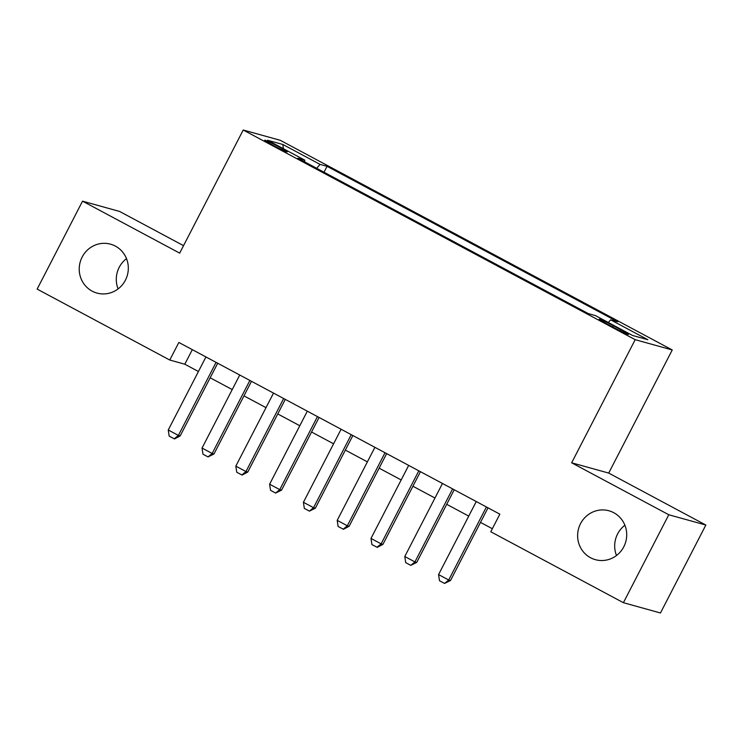 <?xml version="1.0" encoding="UTF-8"?>
<svg xmlns="http://www.w3.org/2000/svg" width="743" height="743" viewBox="0 0 743 743"><rect width="100%" height="100%" fill="white"/><g stroke="black" fill="none" stroke-linecap="round" stroke-linejoin="round"><path stroke-width="1.11" d="M118.1 288.906A25.373 24.482 105.5 0 1 119.205 267.35A25.373 24.482 105.5 0 1 126.505 258.638M125.4 280.195A25.373 24.482 105.5 0 1 96.98 293.076A25.373 24.482 105.5 0 1 82.148 257.059A25.373 24.482 105.5 0 1 110.558 244.178A25.373 24.482 105.5 0 1 125.4 280.195M616.495 555.504A25.373 24.482 105.5 0 1 617.6 533.948A25.373 24.482 105.5 0 1 624.9 525.236M623.795 546.802A25.373 24.482 105.5 0 1 595.384 559.674A25.373 24.482 105.5 0 1 580.543 523.666A25.373 24.482 105.5 0 1 608.963 510.785A25.373 24.482 105.5 0 1 623.795 546.802M272.765 145.173A12.687 0.706 27.3 0 0 287.244 151.878A12.687 0.706 27.3 0 0 279.173 146.947A12.687 0.706 27.3 0 0 264.694 140.241A12.687 0.706 27.3 0 0 272.765 145.173M183.54 245.654L119.595 211.449L82.538 201.167L37.15 289.101L169.775 360.039L184.803 364.209L198.437 371.509M672.248 349.972L280.287 140.306L243.221 130.016L635.191 339.681L672.248 349.972L608.703 473.077L571.646 462.796L668.793 514.76L705.85 525.05L608.703 473.077M705.85 525.05L660.462 612.984L623.405 602.694L668.793 514.76M623.405 602.694L490.779 531.756L499.853 514.165L178.849 342.458L169.775 360.039M620.684 329.66L613.254 325.685A12.287 0.678 27.3 0 0 599.23 319.184A12.287 0.678 27.3 0 0 607.04 323.957L614.48 327.932A12.287 0.678 27.3 0 0 628.504 334.434A12.287 0.678 27.3 0 0 620.684 329.66L620.08 330.83M304.481 161.779L304.825 160.163L297.813 158.213L588.41 313.657L595.422 315.599L632.59 335.483L647.812 339.709L610.644 319.824L617.656 321.775L327.059 166.33L320.047 164.389L316.657 168.289M304.825 160.163L267.656 140.278L282.879 144.504L320.047 164.389M82.538 201.167L179.685 253.131L243.221 130.016M571.646 462.796L635.191 339.681M210.185 377.797L232.225 389.583M243.973 395.87L266.013 407.656M277.761 413.944L299.8 425.73M311.558 432.017L333.588 443.803M345.346 450.091L367.386 461.877M379.134 468.164L401.174 479.95M412.922 486.238L434.961 498.033M446.71 504.311L468.749 516.106M480.507 522.394L492.34 528.719M192.316 349.656L184.803 364.209M608.322 322.499L610.644 319.824M324.022 172.227L327.059 166.33M282.879 144.504L283.343 148.665M486.405 506.967L448.707 580.004L450.509 580.506L444.565 583.431L439.494 580.72L438.565 574.58L476.263 501.544M488.021 507.831L450.509 580.506M438.565 574.58L448.707 580.004L444.565 583.431M452.617 488.894L414.919 561.931L416.721 562.432L410.777 565.358L405.706 562.646L404.777 556.507L442.475 483.47M454.224 489.758L416.721 562.432M404.777 556.507L414.919 561.931L410.777 565.358M418.82 470.821L381.131 543.857L382.933 544.359L377.286 547.359L371.918 544.573L370.989 538.434L408.687 465.397M420.436 471.684L382.933 544.359M370.989 538.434L381.131 543.857L376.98 547.275M385.032 452.747L347.334 525.775L349.136 526.276L343.498 529.285L338.121 526.49L337.201 520.36L374.899 447.323M386.648 453.611L349.136 526.276M337.201 520.36L347.334 525.775L343.192 529.202M351.244 434.674L313.546 507.701L315.348 508.203L309.404 511.128L304.333 508.416L303.413 502.287L341.102 429.25M352.86 435.537L315.348 508.203M303.413 502.287L313.546 507.701L309.404 511.128M317.456 416.591L279.758 489.628L281.56 490.129L275.616 493.055L270.545 490.343L269.616 484.204L307.314 411.176M319.072 417.455L281.56 490.129M269.616 484.204L279.758 489.628L275.616 493.055M283.659 398.517L245.97 471.554L247.772 472.056L242.125 475.065L236.757 472.269L235.828 466.13L273.526 393.093M285.275 399.381L247.772 472.056M235.828 466.13L245.97 471.554L241.828 474.981M249.871 380.444L212.173 453.481L213.984 453.982L208.031 456.908L202.969 454.196L202.04 448.057L239.738 375.02M251.487 381.308L213.984 453.982M202.04 448.057L212.173 453.481L208.031 456.908M216.083 362.37L178.385 435.407L180.187 435.909L174.54 438.918L169.172 436.122L168.252 429.983L205.95 356.946M217.699 363.234L180.187 435.909M168.252 429.983L178.385 435.407L174.243 438.834M612.604 326.939L613.254 325.685"/></g></svg>
